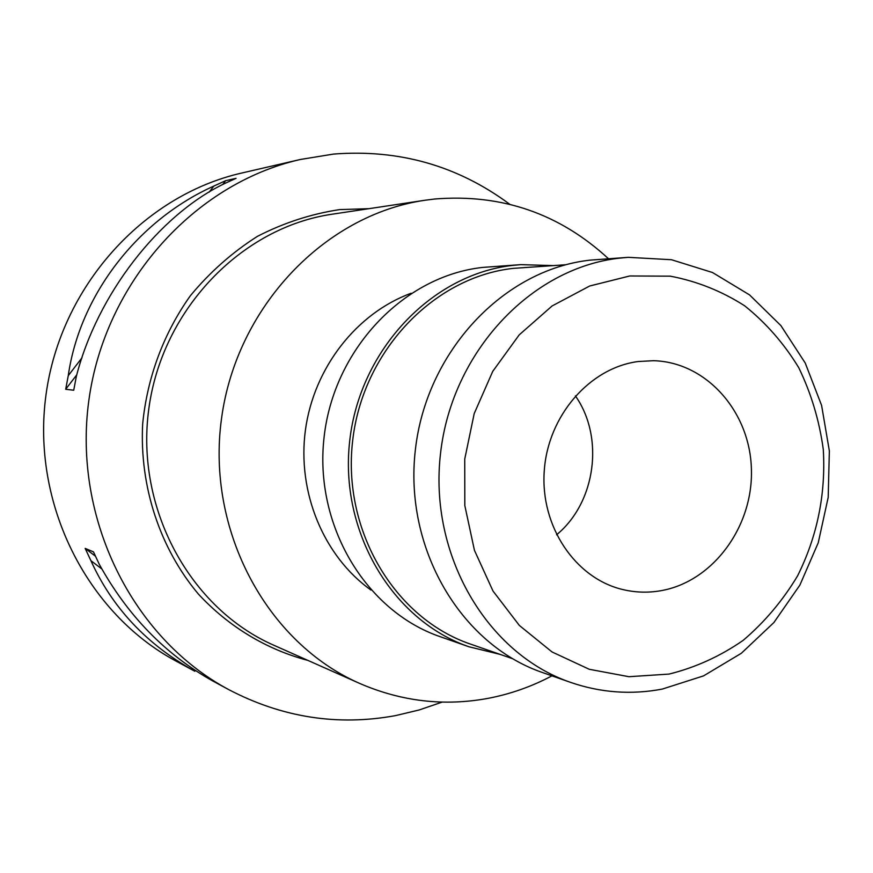 <?xml version="1.0" encoding="UTF-8"?>
<svg xmlns="http://www.w3.org/2000/svg" width="873" height="873" viewBox="0 0 873 873"><rect width="100%" height="100%" fill="white"/><g stroke="black" fill="none" stroke-linecap="round" stroke-linejoin="round"><path stroke-width="1.31" d="M638.196 361.52C589.591 367.817 547.786 415.886 544.239 471.147C540.311 526.386 575.242 578.221 622.493 589.482C635.195 592.549 647.984 592.963 660.861 590.715C712.925 581.713 753.344 526.626 751.402 469.128C750.027 411.609 706.279 362.033 653.484 360.702L638.196 361.52M629.739 275.977L670.268 276.163C696.861 281.204 721.655 291.08 744.625 305.779C766.036 322.945 784.085 343.58 798.762 367.719C811.181 393.352 819.354 420.611 823.294 449.497C825.891 494.096 817.314 536.251 797.529 575.962C782.645 600.744 764.497 622.231 743.076 640.433C720.149 656.3 695.497 667.507 669.111 674.076L628.953 676.706L589.264 669.285L552.074 651.978L519.38 625.472L492.994 591.021L474.443 550.328L464.818 505.554L464.731 459.111L474.214 413.551L492.732 371.385L519.206 334.872L552.129 305.943L589.657 286.017L629.739 275.977M619.568 258.135L628.331 257.328L671.479 259.728L712.521 272.529L749.536 294.888L780.877 325.574L805.233 363.026L821.602 405.432L829.35 450.883L828.204 497.326L818.252 542.744L799.886 585.106L773.893 622.536L741.33 653.288L703.583 675.866L662.334 689.07C631.365 694.963 600.842 692.758 570.756 682.446C486.828 653.746 428.632 554.726 440.527 453.425C451.821 352.059 531.057 267.913 619.568 258.135M570.756 682.446L542.624 672.581C460.617 644.536 403.828 548.255 415.362 449.868C426.319 351.426 503.557 269.681 590.017 260.143L628.331 257.328M512.407 658.646L470.591 644.132C394.771 618.422 342.26 530.719 352.594 441.258C362.393 351.732 433.226 277.221 513.084 268.393L565.748 264.748M500.131 654.39L469.041 646.795C392.206 620.474 339.117 531.373 349.746 440.603C359.829 349.778 431.775 274.297 512.778 265.381L520.799 264.639L552.784 265.588M469.041 646.795L440.221 636.701C365.449 611.067 313.844 524.782 324.112 436.991C333.868 349.135 403.708 276.108 482.529 267.433L520.799 264.639M551.932 675.855C531.701 686.571 510.432 694.068 488.127 698.345C444.259 706.464 401.471 701.499 359.741 683.461C266.843 642.834 206.115 530.489 221.502 418.691C236.408 306.827 324.821 214.682 425.184 200.223L434.929 198.989C501.669 193.653 559.495 213.547 608.426 258.681M509.646 204.206C457.714 165.706 398.983 148.999 333.464 154.084L300.388 159.475C194.166 183.526 104.629 282.819 88.806 400.718C72.699 518.595 132.598 638.108 228.606 689.55C282.088 717.53 337.72 726.216 395.491 715.62L419.171 709.967L442.229 702.088M300.388 159.475L241.886 172.996C143.194 195.388 60.521 286.671 45.985 394.923C31.21 503.143 86.623 613.119 175.8 660.959L194.81 671.25C146.828 644.59 112.191 607.717 90.89 560.641L85.172 548.397L93.476 551.878L99.282 564.318C127.534 615.498 165.259 654.324 212.466 680.809L228.606 689.55M224.034 183.821C158.799 215.38 97.165 294.67 76.344 376.405L73.725 390.242L65.682 389.282L68.258 375.674C79.825 294.67 138.065 220.072 213.82 186.08L225.671 180.678L236.059 178.332L224.034 183.821M101.89 569.01L90.89 560.641M95.397 556.188L85.172 548.397M68.258 375.674L82.007 357.766M209.182 192.115L213.82 186.08M65.682 389.282L76.791 374.79M222.746 184.487L225.671 180.678M370.927 590.028C323.676 556.319 297.006 492.35 305.419 430.051C313.876 367.762 356.599 313.189 411.107 293.263M575.383 395.884C604.618 437.297 595.768 502.652 556.57 534.8M425.184 200.223L332.373 214.18C241.472 227.329 162.062 309.402 148.814 408.848C135.129 508.239 189.856 608.47 273.991 645.322L359.741 683.461M307.874 660.392C266.538 649.501 228.671 626.749 198.378 594.066C159.988 548.353 139.549 486.839 142.637 424.3C147.122 377.551 163.72 333.039 190.51 295.543C210.044 272.016 232.371 252.275 257.502 236.31C283.758 222.833 311.126 213.929 339.597 209.607L369.039 208.669"/></g></svg>
